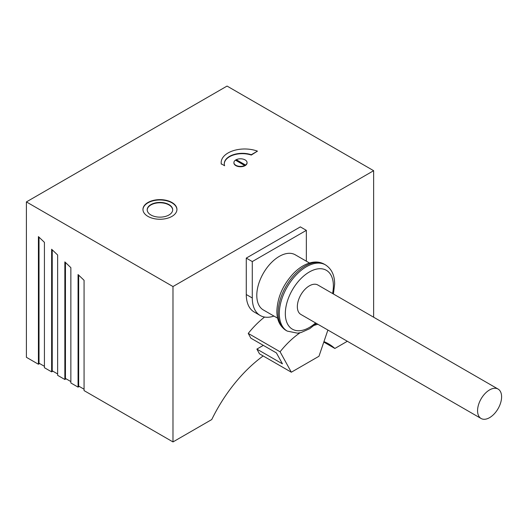 <?xml version="1.0" encoding="UTF-8"?>
<svg xmlns="http://www.w3.org/2000/svg" width="528" height="528" viewBox="0 0 528 528"><rect width="100%" height="100%" fill="white"/><g stroke="black" fill="none" stroke-linecap="round" stroke-linejoin="round"><path stroke-width="0.79" d="M235.838 165.277A6.574 3.795 0 0 0 242.999 166.102A6.574 3.795 0 0 0 247.058 162.598A6.574 3.795 0 0 0 245.131 159.911A6.574 3.795 0 0 0 237.97 159.086A6.574 3.795 0 0 0 233.911 162.598A6.574 3.795 0 0 0 235.838 165.277M244.464 165.37L235.686 160.294L236.504 159.826L245.289 164.894L244.464 165.37M247.051 162.769A6.574 3.795 180 0 1 247.058 162.941A6.574 3.795 180 0 1 242.999 166.452A6.574 3.795 180 0 1 235.838 165.627A6.574 3.795 180 0 1 233.911 162.941A6.574 3.795 180 0 1 233.917 162.769M373.639 170.696L172.986 286.546L26.4 201.914L227.053 86.071L373.639 170.696L373.639 317.216M251.288 155.054L251.288 154.711A18.025 10.408 180 0 0 224.281 163.733A18.025 10.408 180 0 0 224.624 165.739L221.278 163.805A23.536 13.589 0 0 1 221.179 162.571A23.536 13.589 0 0 1 233.442 150.645A23.536 13.589 0 0 1 257.453 151.147L251.288 155.054A18.025 10.408 0 0 0 224.288 163.904M221.278 164.155A23.536 13.589 180 0 1 221.179 162.921A23.536 13.589 180 0 1 221.179 162.749M147.932 216.381A16.995 9.808 0 0 0 166.445 218.506A16.995 9.808 0 0 0 176.939 209.444A16.995 9.808 0 0 0 171.963 202.508A16.995 9.808 0 0 0 153.443 200.376A16.995 9.808 0 0 0 142.956 209.444A16.995 9.808 0 0 0 147.932 216.381M347.338 341.273L334.871 348.467L323.796 342.071M172.986 286.546L172.986 441.929L211.754 419.549A110.451 63.769 -60 0 1 263.162 355.951M323.954 341.616A110.451 63.769 -60 0 1 328.535 343.853A110.451 63.769 -60 0 1 334.871 348.467M263.333 345.371L256.885 349.094L282.434 363.845L276.421 352.928L250.873 338.177L248.246 333.406A68.818 39.732 -60 0 1 264.561 317.057M327.888 330.046L318.971 356.261L291.337 372.214L259.492 353.833L256.885 349.094M306.352 261.202L306.352 230.353L300.346 226.888L246.279 258.1L246.279 294.525A38.234 22.07 120 0 0 254.199 312.022L260.205 315.493A38.234 22.07 120 0 0 273.959 316.074M291.337 372.214L280.084 351.787L248.246 333.406M280.084 351.787A68.818 39.732 -60 0 1 300.029 332.779M314.213 325.387A68.818 39.732 -60 0 1 317.902 324.278M172.986 441.929L84.071 390.601L84.071 280.302L78.065 274.553L78.065 387.13L70.858 382.972L70.858 267.65L64.852 261.901L64.852 379.5L57.638 375.335L57.638 254.998L51.632 249.249L51.632 371.87L44.425 367.706L44.425 242.352L38.412 236.597L38.412 364.241L39.62 363.548M44.425 366.32L39.019 363.198L39.019 237.171M52.232 249.823L52.232 370.828L57.638 373.949M65.452 262.475L65.452 378.457L70.858 381.579M78.665 275.128L78.665 386.093L84.071 389.215M38.412 364.241L26.4 357.304L26.4 201.914M51.632 371.87L52.833 371.177M64.852 379.5L66.053 378.807M78.065 387.13L79.266 386.437M246.279 258.1L252.285 261.571L252.285 297.99A38.234 22.07 120 0 0 260.205 315.493M306.352 230.353L252.285 261.571M309.5 263.017L295.251 254.793A31.858 18.394 120 0 0 270.699 263.327A31.858 18.394 120 0 0 256.793 295.39A31.858 18.394 120 0 0 263.386 309.976L277.642 318.206M498.082 389.063L317.856 285.008A16.995 9.808 120 0 0 304.762 289.562A16.995 9.808 120 0 0 297.343 306.662A16.995 9.808 120 0 0 300.861 314.437L481.087 418.493A16.995 9.808 120 0 0 494.182 413.939A16.995 9.808 120 0 0 501.6 396.838A16.995 9.808 120 0 0 498.082 389.063A16.995 9.808 120 0 0 484.988 393.617A16.995 9.808 120 0 0 477.569 410.718A16.995 9.808 120 0 0 481.087 418.493M224.624 165.739L221.278 163.805M257.453 151.147L251.288 154.711M176.933 209.616A16.995 9.808 0 0 0 171.963 202.851A16.995 9.808 0 0 0 153.582 200.693A16.995 9.808 0 0 0 142.956 209.616M150.935 214.988A12.745 7.359 0 0 0 164.822 216.586A12.745 7.359 0 0 0 172.689 209.788A12.745 7.359 0 0 0 168.96 204.587A12.745 7.359 0 0 0 155.067 202.99A12.745 7.359 0 0 0 147.2 209.788A12.745 7.359 0 0 0 150.935 214.988M172.689 209.959A12.745 7.359 0 0 0 168.96 204.93A12.745 7.359 0 0 0 155.206 203.306A12.745 7.359 0 0 0 147.206 209.959M235.983 160.472L236.504 159.826M244.985 165.066L236.504 160.169M246.279 294.525L252.285 297.99M324.265 264.185C320.219 261.928 315.665 261.439 310.609 262.713C304.656 264.297 298.973 267.841 293.542 273.352C282.982 284.731 277.424 297.337 276.877 311.17C276.824 319.961 279.88 326.377 286.037 330.409A38.234 22.07 -60 0 1 278.117 312.906A38.234 22.07 -60 0 1 294.809 274.428A38.234 22.07 -60 0 1 324.265 264.185L325.472 264.878A38.234 22.07 120 0 0 296.01 275.121A38.234 22.07 120 0 0 279.319 313.599A38.234 22.07 120 0 0 287.239 331.102L297.528 333.168L301.105 332.521L309.632 328.726L316.43 323.433M332.567 293.502A33.983 19.622 120 0 0 333.386 285.853A33.983 19.622 120 0 0 309.355 271.979A33.983 19.622 120 0 0 285.325 313.599A33.983 19.622 120 0 0 315.579 322.938M247.058 162.598L247.058 162.941M233.911 162.598L233.911 162.941M286.037 330.409L287.239 331.102M333.425 293.997L334.633 284.117C334.666 275.286 331.61 268.877 325.472 264.878M221.179 162.571L221.179 162.921"/></g></svg>

